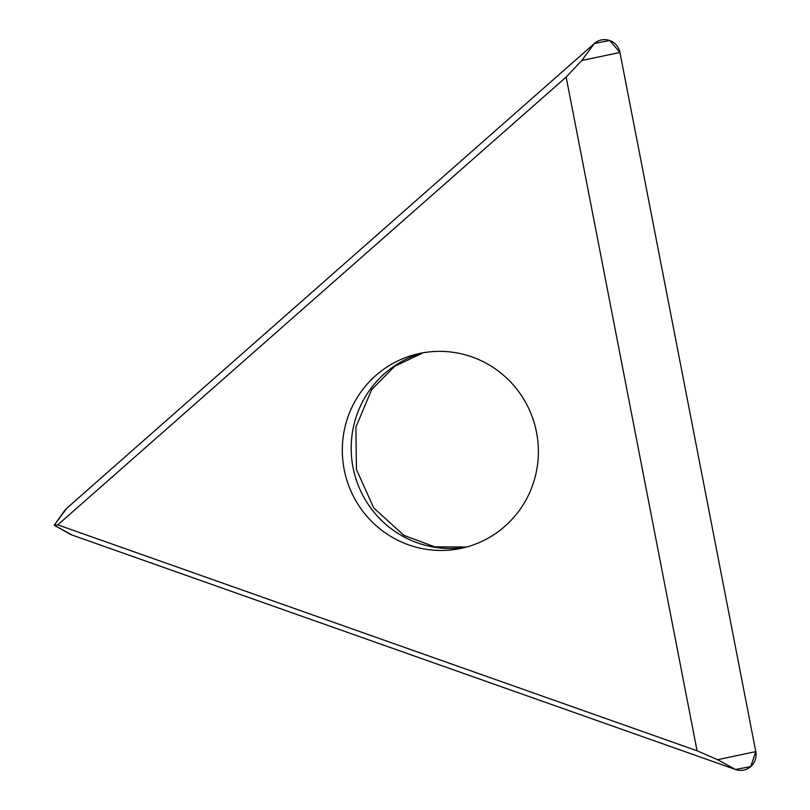 <?xml version="1.0" encoding="UTF-8"?>
<svg xmlns="http://www.w3.org/2000/svg" width="810" height="810" viewBox="0 0 810 810"><rect width="100%" height="100%" fill="white"/><g stroke="black" fill="none" stroke-linecap="round" stroke-linejoin="round"><path stroke-width="1.21" d="M504.893 526.297A99.63 97.959 77.4 0 1 462.024 548.147A99.63 97.959 77.4 0 1 344.736 472.22A99.63 97.959 77.4 0 1 418.659 353.666A99.63 97.959 77.4 0 1 527.715 406.387A99.63 97.959 77.4 0 1 504.893 526.297M566.149 77.072L57.814 524.86L697.066 750.769L566.149 77.072L581.752 60.527L594.418 43.456A15.815 15.552 77.4 0 1 619.933 52.468L755.791 751.629A15.815 15.552 77.4 0 1 735.5 769.5L72.1 535.056A15.815 15.552 77.4 0 1 69.64 533.932L54.209 525.234L72.1 535.056M697.066 750.769L717.609 759.689L755.791 751.629M57.814 524.86L54.209 525.234L64.486 510.806A15.815 15.552 77.4 0 1 66.876 508.164L594.418 43.456M62.998 513.388L66.876 508.164L594.418 43.456L609.687 40.5L619.933 52.468L755.791 751.629L750.769 766.543L735.5 769.5L72.1 535.056L67.686 532.636M619.933 52.468L581.752 60.527M735.5 769.5L717.609 759.689M66.876 508.164L54.209 525.234M423.124 352.775A99.63 97.959 -102.6 0 0 353.616 470.245A99.63 97.959 -102.6 0 0 466.438 547.054M423.205 352.765L394.632 366.343L371.699 389.58L355.894 427.164L356.44 469.415L373.724 507.921L403.866 535.349L434.666 546.841L466.519 547.023"/></g></svg>
